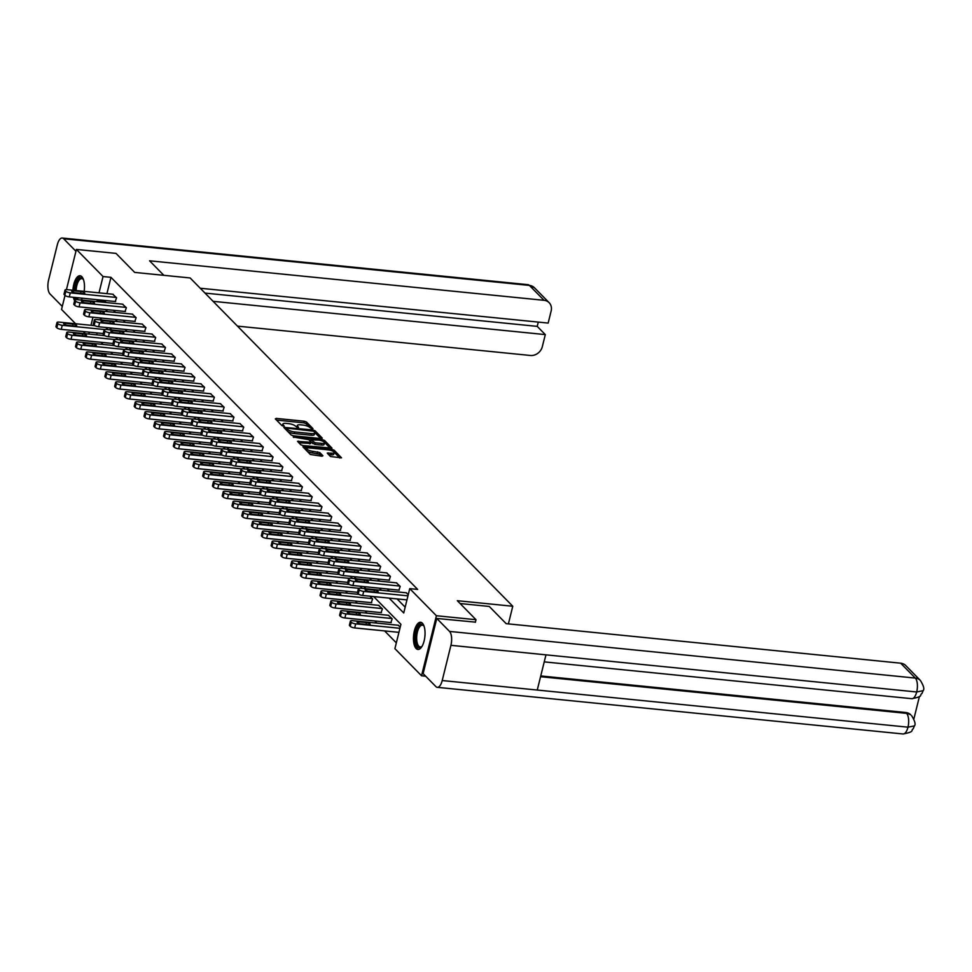 <?xml version="1.0" encoding="UTF-8"?>
<svg xmlns="http://www.w3.org/2000/svg" width="972" height="972" viewBox="0 0 972 972"><rect width="100%" height="100%" fill="white"/><g stroke="black" fill="none" stroke-linecap="round" stroke-linejoin="round"><path stroke-width="1.46" d="M312.316 428.98L312.972 428.652L306.435 421.994L304.26 421.216L276.279 418.41L275.331 418.883L281.868 425.542L284.128 425.93L283.204 424.898A5.504 1.64 13.9 0 1 282.84 424.071A5.504 1.64 13.9 0 1 286.205 423.391L288.538 423.622A5.504 1.64 13.9 0 1 295.488 426.125L297.857 427.534L298.586 427.388L297.663 426.344A5.504 1.64 13.9 0 1 297.298 425.517A5.504 1.64 13.9 0 1 300.676 424.837L303.009 425.068A5.504 1.64 13.9 0 1 309.947 427.571L312.316 428.98M416.125 648.518A13.657 5.674 95.7 0 1 413.914 633.051A13.657 5.674 95.7 0 1 420.609 622.274A13.657 5.674 95.7 0 1 422.383 623.21A13.657 5.674 95.7 0 1 424.594 638.677A13.657 5.674 95.7 0 1 417.887 649.454A13.657 5.674 95.7 0 1 416.125 648.518M74.625 300.713A13.657 5.674 95.7 0 1 73.41 297.31M72.924 290.239A13.657 5.674 95.7 0 1 80.044 275.744A13.657 5.674 95.7 0 1 81.818 276.668A13.657 5.674 95.7 0 1 84.151 291.357M328.548 454.556L330.954 454.799L331.355 453.171L327.236 453.086L330.456 456.5L341.537 457.848L334.161 450.206L331.987 449.428L302.948 446.841L310.323 454.483L321.975 456.22L322.911 455.747L319.812 452.588L312.935 451.324A4.593 1.361 13.9 0 1 306.824 448.554L304.26 448.311M331.355 453.171A4.593 1.361 13.9 0 0 334.174 452.6A4.593 1.361 13.9 0 0 328.062 449.829L309.643 447.983A4.593 1.361 13.9 0 0 306.824 448.554L306.423 450.17A4.593 1.361 13.9 0 0 306.545 450.644M66.448 289.62L76.399 249.427L115.996 253.388L134.683 272.403L190.135 277.956L512.766 606.249L457.326 600.696L476.001 619.711L436.404 615.738L421.544 675.771L394.899 648.652L400.914 624.316L373.637 596.565M76.399 249.427L103.044 276.534L99.01 292.851M389.14 598.108L403.732 612.968L409.747 588.631L417.668 589.421L110.966 277.336L103.044 276.534M409.747 588.631L436.404 615.738M321.343 438.591L322.279 438.117L315.025 430.73L312.85 429.952L283.8 427.364L291.175 435.006L293.35 435.784L321.343 438.591M324.587 440.474L331.962 448.116L302.924 445.528L300.749 444.751L297.529 441.324L309.934 442.248L310.991 442.041L308.817 439.684L293.228 436.987L322.425 439.684L324.587 440.474L324.186 442.09L330.249 448.262M82.268 298.197A13.657 5.674 95.7 0 1 81.308 300.044M508.405 623.89L512.766 606.249M110.966 277.336L106.92 293.641M105.231 300.506L105.754 302.499M113.42 310.299L115.534 312.449M123.201 320.25L125.315 322.4M132.982 330.201L135.096 332.351M142.763 340.151L144.877 342.302M152.543 350.102L154.657 352.253M162.324 360.053L164.438 362.204M172.105 370.004L174.219 372.155M181.886 379.955L184 382.118M191.666 389.918L193.78 392.068M201.447 399.869L203.561 402.019M211.228 409.82L213.342 411.97M221.009 419.77L223.123 421.921M230.789 429.721L232.903 431.872M240.57 439.672L242.684 441.823M250.351 449.623L252.465 451.773M260.132 459.574L262.246 461.724M269.912 469.525L272.026 471.675M279.693 479.475L281.807 481.638M289.474 489.438L291.588 491.589M299.255 499.389L301.369 501.54M309.035 509.34L311.149 511.491M318.816 519.291L320.93 521.442M328.597 529.242L330.711 531.392M338.377 539.193L340.492 541.343M348.158 549.144L350.272 551.294M357.939 559.094L360.053 561.245M367.72 569.045L369.834 571.208M377.5 578.996L379.615 581.159M387.281 588.959L389.395 591.11M397.062 598.91L405.166 607.16M115.255 301.502L116.579 297.772L112.752 294.224M125.036 311.465L126.36 307.723L122.533 304.175M134.816 321.416L136.141 317.674L132.314 314.126M144.597 331.367L145.922 327.625L142.094 324.077M154.378 341.318L155.702 337.576L151.875 334.028M164.159 351.269L165.483 347.526L161.656 343.979M173.939 361.22L175.264 357.477L171.424 353.942M183.72 371.17L185.045 367.44L181.205 363.893M193.501 381.121L194.825 377.391L190.986 373.843M203.282 391.072L204.606 387.342L200.767 383.794M213.062 401.023L214.387 397.293L210.547 393.745M222.843 410.986L224.168 407.244L220.328 403.696M232.624 420.937L233.948 417.195L230.109 413.647M242.405 430.888L243.729 427.145L239.89 423.598M252.185 440.838L253.51 437.096L249.67 433.548M261.966 450.789L263.291 447.047L259.451 443.499M271.747 460.74L273.071 456.998L269.232 453.462M281.528 470.691L282.852 466.961L279.013 463.413M291.308 480.642L292.633 476.912L288.793 473.364M301.089 490.593L302.413 486.863L298.574 483.315M310.87 500.544L312.194 496.814L308.355 493.266M320.651 510.507L321.975 506.764L318.136 503.217M330.431 520.457L331.756 516.715L327.916 513.167M340.212 530.408L341.537 526.666L337.697 523.118M349.993 540.359L351.317 536.617L347.478 533.069M359.774 550.31L361.098 546.568L357.259 543.02M369.554 560.261L370.879 556.531L367.039 552.983M379.335 570.212L380.66 566.482L376.82 562.934M389.116 580.163L390.44 576.432L386.601 572.885M398.897 590.113L400.221 586.383L396.382 582.836M406.162 592.786L408.276 594.585M100.966 342.302L103.081 344.453M110.747 352.253L112.861 354.403M120.528 362.204L122.642 364.354M130.309 372.155L132.423 374.305M140.09 382.105L142.204 384.256M149.87 392.056L151.984 394.207M159.651 402.007L161.765 404.158M169.432 411.958L171.546 414.121M179.213 421.921L181.327 424.071M188.993 431.872L191.107 434.022M198.774 441.823L200.888 443.973M208.555 451.773L210.669 453.924M218.323 461.724L220.45 463.875M228.104 471.675L230.23 473.826M237.885 481.626L240.011 483.777M247.666 491.577L249.792 493.727M257.446 501.528L259.573 503.69M267.227 511.479L269.353 513.641M277.008 521.442L279.134 523.592M286.789 531.392L288.915 533.543M296.569 541.343L298.696 543.494M306.35 551.294L308.476 553.445M316.131 561.245L318.257 563.395M325.912 571.196L328.038 573.346M335.692 581.147L337.819 583.297M345.473 591.098L347.587 593.248M355.254 601.048L357.368 603.211M365.035 611.011L367.149 613.162M374.815 620.962L376.929 623.113M384.596 630.913L396.333 642.844M100.687 318.828L100.42 319.91M97.2 332.946L96.726 334.842M107.977 329.63L105.863 327.479M117.758 339.593L115.644 337.43M127.539 349.543L125.424 347.393M137.319 359.494L135.205 357.344M147.1 369.445L144.986 367.295M156.881 379.396L154.767 377.245M166.662 389.347L164.547 387.196M176.442 399.298L174.328 397.147M186.223 409.248L184.109 407.098M196.004 419.199L193.89 417.049M205.785 429.162L203.67 427M215.565 439.113L213.451 436.95M225.346 449.064L223.232 446.913M235.127 459.015L233.013 456.864M244.908 468.966L242.793 466.815M254.688 478.917L252.574 476.766M264.469 488.867L262.355 486.717M274.25 498.818L272.136 496.668M284.031 508.769L281.916 506.619M293.811 518.72L291.697 516.569M303.592 528.683L301.478 526.52M313.373 538.634L311.259 536.483M323.154 548.585L321.039 546.434M332.934 558.536L330.82 556.385M342.715 568.486L340.601 566.336M352.496 578.437L350.382 576.287M362.277 588.388L360.162 586.238M371.304 602.664L372.628 598.922L369.943 596.188M381.085 612.615L382.409 608.873L378.57 605.325M390.865 622.566L392.19 618.824L388.35 615.276M398.131 625.239L400.245 627.025M75.597 323.749L61.54 309.448L65.002 295.439M425.651 676.184L421.544 675.771M476.001 619.711L475.357 622.311M85.378 333.7L83.264 331.549M92.972 317.224L90.979 325.292M89.278 332.157L88.804 334.052M365.97 588.765L363.856 586.614M356.189 578.814L354.075 576.651M346.409 568.851L344.295 566.7M336.628 558.9L334.514 556.749M326.847 548.949L324.733 546.799M317.066 538.998L314.952 536.848M307.286 529.047L305.172 526.897M297.505 519.097L295.391 516.946M287.724 509.146L285.61 506.995M277.943 499.195L275.829 497.044M268.163 489.244L266.049 487.094M258.382 479.293L256.268 477.131M248.601 469.33L246.487 467.18M238.82 459.379L236.706 457.229M229.04 449.428L226.926 447.278M219.259 439.478L217.145 437.327M209.478 429.527L207.364 427.376M199.697 419.576L197.583 417.425M189.917 409.625L187.803 407.475M180.136 399.674L178.022 397.524M170.367 389.723L168.241 387.561M160.587 379.773L158.46 377.61M150.806 369.81L148.68 367.659M141.025 359.859L138.899 357.708M131.244 349.908L129.118 347.757M121.464 339.957L119.337 337.806M111.683 330.006L109.557 327.856M101.902 320.055L99.776 317.905M97.309 299.704L97.832 301.697M105.498 309.497L107.613 311.66M115.279 319.46L117.393 321.611M125.06 329.411L127.174 331.561M134.841 339.362L136.955 341.512M144.621 349.312L146.736 351.463M154.402 359.263L156.516 361.414M164.183 369.214L166.297 371.365M173.964 379.165L176.078 381.316M183.744 389.116L185.859 391.266M193.525 399.067L195.639 401.217M203.306 409.018L205.42 411.18M213.087 418.981L215.201 421.131M222.867 428.931L224.982 431.082M232.648 438.882L234.762 441.033M242.429 448.833L244.543 450.984M252.21 458.784L254.324 460.935M261.99 468.735L264.105 470.885M271.771 478.686L273.885 480.836M281.552 488.637L283.666 490.787M291.333 498.587L293.447 500.738M301.113 508.538L303.228 510.701M310.894 518.501L313.008 520.652M320.675 528.452L322.789 530.603M330.456 538.403L332.57 540.553M340.236 548.354L342.351 550.504M350.017 558.305L352.131 560.455M359.798 568.255L361.912 570.406M369.579 578.206L371.693 580.357M379.359 588.157L381.474 590.308M104.94 301.672L97.018 300.87M297.298 425.517L296.897 427.145A5.504 1.64 13.9 0 0 296.885 427.303M282.84 424.071L282.439 425.7A5.504 1.64 13.9 0 0 282.427 425.858M309.679 427.328L306.034 423.622L303.859 422.844L276.534 420.098M286.533 428.98L285.112 428.834M320.687 438.53L314.612 432.358L315.025 430.73M313.519 431.204L287.433 428.19L286.691 428.348L287.663 429.43A5.504 1.64 13.9 0 0 294.613 431.933L311.405 433.621A5.504 1.64 13.9 0 0 314.77 432.929A5.504 1.64 13.9 0 0 314.418 432.115L313.519 431.204M287.542 431.301A5.504 1.64 13.9 0 0 294.212 433.561L294.613 431.933M314.77 432.929L314.369 434.557A5.504 1.64 13.9 0 1 311.004 435.237L294.212 433.561M298.841 442.807L310.469 443.402M309.145 440.024L310.748 440.182M321.708 443.426A4.593 1.361 13.9 0 0 324.527 442.855A4.593 1.361 13.9 0 0 318.415 440.073L310.991 439.903L315.22 442.782L321.708 443.426L321.307 445.055A4.593 1.361 13.9 0 0 324.126 444.483L324.527 442.855M321.307 445.055L314.819 444.398L310.967 441.908M330.954 454.799A4.593 1.361 13.9 0 0 333.773 454.228L334.174 452.6M306.982 451.081A4.593 1.361 13.9 0 0 312.534 452.952L312.935 451.324M321.319 456.147L319.411 454.203L312.534 452.952M339.823 458.006L334.052 452.138M104.612 329.532L62.257 325.292A3.499 1.045 13.9 0 1 57.834 323.7L57.214 323.056A3.499 1.045 13.9 0 1 56.983 322.534A3.499 1.045 13.9 0 1 59.122 322.109L94.952 325.693M103.226 333.554L61.26 329.35A3.499 1.045 -166.1 0 1 56.838 327.758L56.206 327.114A3.499 1.045 -166.1 0 1 55.975 326.592L56.983 322.534M67.396 325.292L75.002 326.057A2.807 0.838 13.9 0 0 76.715 325.705A2.807 0.838 13.9 0 0 72.997 324.016L65.391 323.251A2.807 0.838 13.9 0 0 63.678 323.591A2.807 0.838 13.9 0 0 67.396 325.292M116.263 297.456L70.288 292.851A3.499 1.045 13.9 0 1 65.865 291.248L65.246 290.616A3.499 1.045 13.9 0 1 65.015 290.093A3.499 1.045 13.9 0 1 67.153 289.656L113.129 294.261M65.015 290.093L64.006 294.151A3.499 1.045 -166.1 0 0 64.237 294.674L64.857 295.306A3.499 1.045 -166.1 0 0 69.279 296.897L115.644 301.551M75.427 292.839A2.807 0.838 -166.1 0 1 71.709 291.15A2.807 0.838 -166.1 0 1 73.422 290.798L81.028 291.564A2.807 0.838 -166.1 0 1 84.746 293.252A2.807 0.838 -166.1 0 1 83.033 293.605L75.427 292.839M76.606 299.583A11.81 4.909 95.7 0 1 75.707 297.541M74.953 290.434A11.81 4.909 95.7 0 1 80.178 277.822A11.81 4.909 95.7 0 1 83.228 279.219A11.81 4.909 95.7 0 1 83.483 279.644A10.935 4.544 -84.3 0 0 81.83 278.648A10.935 4.544 -84.3 0 0 80.955 278.757A10.935 4.544 -84.3 0 0 76.12 290.555M77.043 297.675A10.935 4.544 -84.3 0 0 78.307 299.753M80.822 275.951A13.572 5.638 -84.3 0 0 80.214 276.097A13.572 5.638 -84.3 0 0 74.224 290.361M74.723 297.444A13.572 5.638 -84.3 0 0 75.391 299.643M424.059 626.199A10.935 4.544 -84.3 0 0 422.407 625.19A10.935 4.544 -84.3 0 0 421.532 625.3A10.935 4.544 -84.3 0 0 416.709 636.66A10.935 4.544 -84.3 0 0 420.22 646.951A10.935 4.544 -84.3 0 0 421.095 646.842A10.935 4.544 -84.3 0 0 422.042 646.295A11.81 4.909 95.7 0 1 421.702 646.672A11.81 4.909 95.7 0 1 420.293 647.631A11.81 4.909 95.7 0 1 415.506 637.741A11.81 4.909 95.7 0 1 420.755 624.352A11.81 4.909 95.7 0 1 423.804 625.761A11.81 4.909 95.7 0 1 424.047 626.175M421.398 622.493A13.572 5.638 -84.3 0 0 420.791 622.627A13.572 5.638 -84.3 0 0 414.85 636.15A13.572 5.638 -84.3 0 0 418.701 649.393M163.843 275.319L149.566 260.8L544.053 300.312L529.412 285.416L63.642 238.76L75.938 251.274M237.484 326.13L530.396 355.473A10.498 9.027 135.5 0 0 542.315 346.688L545.304 334.599L213.099 301.332M63.642 238.76A10.765 4.471 -84.3 0 0 62.244 238.031A10.765 4.471 -84.3 0 0 57.312 244.823L48.6 280.021A10.765 4.471 -84.3 0 0 49.985 293.921L62.281 306.435M200.232 288.234L548.159 323.081L551.148 310.991A10.498 9.027 135.5 0 0 549.131 302.681A10.498 9.027 135.5 0 0 544.053 300.312M205.019 293.094L537.212 326.373L538.281 322.097M537.212 326.373L545.304 334.599M460.108 603.527L489.256 606.443L506.181 623.672L900.667 663.183A10.498 9.027 -44.5 0 1 905.746 665.553L920.387 680.449A10.498 9.027 -44.5 0 0 915.308 678.079L900.667 663.183M442.211 680.534L537.261 690.047L545.972 654.849L450.923 645.323L442.211 680.534A10.765 4.471 -84.3 0 1 437.279 687.326A10.765 4.471 -84.3 0 1 435.881 686.584L423.124 673.608L436.78 618.447L475.405 622.141M450.923 645.323A10.765 4.471 -84.3 0 0 449.538 631.423L436.78 618.447M913.85 719.025L919.451 696.402M540.76 675.941L905.734 712.5A10.498 9.027 -44.5 0 1 910.813 714.87L905.734 712.5M544.235 661.871L911.785 698.686A10.765 4.471 -84.3 0 0 916.693 691.979L923.133 690.667C924.579 689.172 923.667 685.77 920.387 680.449M540.566 676.706L906.572 713.363A10.765 4.471 -84.3 0 1 907.982 727.178L914.409 725.914L913.194 728.842C910.314 730.373 915.794 731.564 903.049 733.969A10.765 4.471 -84.3 0 0 907.982 727.178L537.261 690.047M114.392 339.483L72.037 335.243A3.499 1.045 13.9 0 1 67.615 333.651L66.995 333.019A3.499 1.045 13.9 0 1 66.764 332.485A3.499 1.045 13.9 0 1 68.903 332.06L104.733 335.644M113.007 343.505L71.041 339.301A3.499 1.045 -166.1 0 1 66.618 337.709L65.987 337.065A3.499 1.045 -166.1 0 1 65.756 336.543L66.764 332.485M77.177 335.243L84.783 336.008A2.807 0.838 13.9 0 0 86.496 335.656A2.807 0.838 13.9 0 0 82.778 333.967L75.172 333.202A2.807 0.838 13.9 0 0 73.459 333.554A2.807 0.838 13.9 0 0 77.177 335.243M124.173 349.434L81.818 345.194A3.499 1.045 13.9 0 1 77.396 343.602L76.776 342.97A3.499 1.045 13.9 0 1 76.545 342.448A3.499 1.045 13.9 0 1 78.683 342.01L114.514 345.595M122.788 353.456L80.822 349.252A3.499 1.045 -166.1 0 1 76.399 347.66L75.767 347.028A3.499 1.045 -166.1 0 1 75.537 346.494L76.545 342.448M86.958 345.194L94.563 345.959A2.807 0.838 13.9 0 0 96.277 345.607A2.807 0.838 13.9 0 0 92.559 343.918L84.953 343.152A2.807 0.838 13.9 0 0 83.24 343.505A2.807 0.838 13.9 0 0 86.958 345.194M126.044 307.407L80.069 302.802A3.499 1.045 13.9 0 1 75.646 301.211L75.014 300.567A3.499 1.045 13.9 0 1 74.795 300.044A3.499 1.045 13.9 0 1 76.934 299.607L122.909 304.212M74.795 300.044L73.787 304.102A3.499 1.045 -166.1 0 0 74.018 304.625L74.637 305.257A3.499 1.045 -166.1 0 0 79.06 306.86L125.424 311.502M85.208 302.79A2.807 0.838 -166.1 0 1 81.49 301.101A2.807 0.838 -166.1 0 1 83.203 300.749L90.809 301.514A2.807 0.838 -166.1 0 1 94.527 303.215A2.807 0.838 -166.1 0 1 92.814 303.556L85.208 302.79M135.825 317.358L89.849 312.753A3.499 1.045 13.9 0 1 85.427 311.162L84.795 310.518A3.499 1.045 13.9 0 1 84.576 309.995A3.499 1.045 13.9 0 1 86.715 309.558L132.69 314.163M84.576 309.995L83.568 314.053A3.499 1.045 -166.1 0 0 83.799 314.576L84.418 315.207A3.499 1.045 -166.1 0 0 88.841 316.811L135.205 321.453M94.989 312.753A2.807 0.838 -166.1 0 1 91.271 311.052A2.807 0.838 -166.1 0 1 92.984 310.712L100.59 311.465A2.807 0.838 -166.1 0 1 104.308 313.166A2.807 0.838 -166.1 0 1 102.595 313.506L94.989 312.753M133.954 359.397L91.599 355.145A3.499 1.045 13.9 0 1 87.176 353.553L86.557 352.921A3.499 1.045 13.9 0 1 86.326 352.399A3.499 1.045 13.9 0 1 88.464 351.961L124.294 355.545M132.569 363.407L90.603 359.203A3.499 1.045 -166.1 0 1 86.18 357.611L85.548 356.979A3.499 1.045 -166.1 0 1 85.317 356.457L86.326 352.399M96.738 355.145L104.344 355.91A2.807 0.838 13.9 0 0 106.057 355.558A2.807 0.838 13.9 0 0 102.339 353.869L94.734 353.103A2.807 0.838 13.9 0 0 93.02 353.456A2.807 0.838 13.9 0 0 96.738 355.145M143.734 369.348L101.38 365.108A3.499 1.045 13.9 0 1 96.957 363.504L96.337 362.872A3.499 1.045 13.9 0 1 96.106 362.349A3.499 1.045 13.9 0 1 98.245 361.912L134.075 365.496M142.349 373.357L100.383 369.153A3.499 1.045 -166.1 0 1 95.961 367.562L95.329 366.93A3.499 1.045 -166.1 0 1 95.098 366.408L96.106 362.349M106.519 365.095L114.125 365.861A2.807 0.838 13.9 0 0 115.838 365.508A2.807 0.838 13.9 0 0 112.12 363.82L104.514 363.054A2.807 0.838 13.9 0 0 102.801 363.407A2.807 0.838 13.9 0 0 106.519 365.095M153.515 379.299L111.16 375.058A3.499 1.045 13.9 0 1 106.738 373.467L106.118 372.823A3.499 1.045 13.9 0 1 105.887 372.3A3.499 1.045 13.9 0 1 108.026 371.863L143.856 375.447M152.13 383.308L110.164 379.104A3.499 1.045 -166.1 0 1 105.741 377.513L105.11 376.881A3.499 1.045 -166.1 0 1 104.879 376.358L105.887 372.3M116.3 375.046L123.906 375.812A2.807 0.838 13.9 0 0 125.619 375.459A2.807 0.838 13.9 0 0 121.901 373.77L114.295 373.005A2.807 0.838 13.9 0 0 112.582 373.357A2.807 0.838 13.9 0 0 116.3 375.046M145.606 327.309L99.63 322.704A3.499 1.045 13.9 0 1 95.207 321.112L94.576 320.468A3.499 1.045 13.9 0 1 94.357 319.946A3.499 1.045 13.9 0 1 96.495 319.509L142.471 324.113M94.357 319.946L93.348 324.004A3.499 1.045 -166.1 0 0 93.579 324.527L94.199 325.17A3.499 1.045 -166.1 0 0 98.622 326.762L144.986 331.403M104.769 322.704A2.807 0.838 -166.1 0 1 101.052 321.003A2.807 0.838 -166.1 0 1 102.765 320.663L110.371 321.416A2.807 0.838 -166.1 0 1 114.089 323.117A2.807 0.838 -166.1 0 1 112.375 323.457L104.769 322.704M155.386 337.26L109.411 332.655A3.499 1.045 13.9 0 1 104.988 331.063L104.356 330.419A3.499 1.045 13.9 0 1 104.138 329.897A3.499 1.045 13.9 0 1 106.276 329.459L152.252 334.064M104.138 329.897L103.129 333.955A3.499 1.045 -166.1 0 0 103.36 334.477L103.98 335.121A3.499 1.045 -166.1 0 0 108.402 336.713L154.767 341.354M114.55 332.655A2.807 0.838 -166.1 0 1 110.832 330.954A2.807 0.838 -166.1 0 1 112.545 330.614L120.151 331.367A2.807 0.838 -166.1 0 1 123.869 333.068A2.807 0.838 -166.1 0 1 122.156 333.408L114.55 332.655M165.167 347.211L119.192 342.606A3.499 1.045 13.9 0 1 114.769 341.014L114.137 340.37A3.499 1.045 13.9 0 1 113.918 339.848A3.499 1.045 13.9 0 1 116.057 339.422L162.032 344.027M113.918 339.848L112.91 343.906A3.499 1.045 -166.1 0 0 113.141 344.428L113.76 345.072A3.499 1.045 -166.1 0 0 118.183 346.664L164.547 351.305M124.331 342.606A2.807 0.838 -166.1 0 1 120.613 340.905A2.807 0.838 -166.1 0 1 122.326 340.565L129.932 341.33A2.807 0.838 -166.1 0 1 133.65 343.019A2.807 0.838 -166.1 0 1 131.937 343.371L124.331 342.606M163.296 389.25L120.941 385.009A3.499 1.045 13.9 0 1 116.519 383.418L115.899 382.774A3.499 1.045 13.9 0 1 115.668 382.251A3.499 1.045 13.9 0 1 117.806 381.814L153.637 385.41M161.911 393.271L119.945 389.067A3.499 1.045 -166.1 0 1 115.522 387.464L114.89 386.832A3.499 1.045 -166.1 0 1 114.66 386.309L115.668 382.251M126.081 385.009L133.686 385.763A2.807 0.838 13.9 0 0 135.4 385.422A2.807 0.838 13.9 0 0 131.682 383.721L124.076 382.956A2.807 0.838 13.9 0 0 122.363 383.308A2.807 0.838 13.9 0 0 126.081 385.009M174.948 357.161L128.972 352.557A3.499 1.045 13.9 0 1 124.55 350.965L123.918 350.333A3.499 1.045 13.9 0 1 123.699 349.798A3.499 1.045 13.9 0 1 125.838 349.373L171.813 353.978M123.699 349.798L122.691 353.857A3.499 1.045 -166.1 0 0 122.922 354.379L123.541 355.023A3.499 1.045 -166.1 0 0 127.964 356.615L174.328 361.256M134.112 352.557A2.807 0.838 -166.1 0 1 130.394 350.868A2.807 0.838 -166.1 0 1 132.107 350.515L139.713 351.281A2.807 0.838 -166.1 0 1 143.431 352.97A2.807 0.838 -166.1 0 1 141.718 353.322L134.112 352.557M173.077 399.2L130.722 394.96A3.499 1.045 13.9 0 1 126.299 393.368L125.68 392.724A3.499 1.045 13.9 0 1 125.449 392.202A3.499 1.045 13.9 0 1 127.587 391.765L163.418 395.361M171.692 403.222L129.726 399.018A3.499 1.045 -166.1 0 1 125.303 397.427L124.671 396.783A3.499 1.045 -166.1 0 1 124.44 396.26L125.449 392.202M135.861 394.96L143.467 395.713A2.807 0.838 13.9 0 0 145.18 395.373A2.807 0.838 13.9 0 0 141.462 393.672L133.857 392.919A2.807 0.838 13.9 0 0 132.143 393.259A2.807 0.838 13.9 0 0 135.861 394.96M184.729 367.112L138.753 362.507A3.499 1.045 13.9 0 1 134.33 360.916L133.699 360.284A3.499 1.045 13.9 0 1 133.48 359.762A3.499 1.045 13.9 0 1 135.618 359.324L181.594 363.929M133.48 359.762L132.471 363.807A3.499 1.045 -166.1 0 0 132.702 364.33L133.322 364.974A3.499 1.045 -166.1 0 0 137.745 366.565L184.109 371.207M143.892 362.507A2.807 0.838 -166.1 0 1 140.175 360.819A2.807 0.838 -166.1 0 1 141.888 360.466L149.494 361.232A2.807 0.838 -166.1 0 1 153.212 362.921A2.807 0.838 -166.1 0 1 151.498 363.273L143.892 362.507M182.858 409.151L140.503 404.911A3.499 1.045 13.9 0 1 136.08 403.319L135.46 402.675A3.499 1.045 13.9 0 1 135.23 402.153A3.499 1.045 13.9 0 1 137.368 401.715L173.198 405.312M181.472 413.173L139.506 408.969A3.499 1.045 -166.1 0 1 135.084 407.377L134.452 406.733A3.499 1.045 -166.1 0 1 134.221 406.211L135.23 402.153M145.642 404.911L153.248 405.664A2.807 0.838 13.9 0 0 154.961 405.324A2.807 0.838 13.9 0 0 151.243 403.623L143.637 402.87A2.807 0.838 13.9 0 0 141.924 403.21A2.807 0.838 13.9 0 0 145.642 404.911M194.509 377.063L148.534 372.458A3.499 1.045 13.9 0 1 144.111 370.867L143.479 370.235A3.499 1.045 13.9 0 1 143.261 369.712A3.499 1.045 13.9 0 1 145.399 369.275L191.375 373.88M143.261 369.712L142.252 373.758A3.499 1.045 -166.1 0 0 142.483 374.293L143.103 374.925A3.499 1.045 -166.1 0 0 147.525 376.516L193.89 381.158M153.673 372.458A2.807 0.838 -166.1 0 1 149.955 370.769A2.807 0.838 -166.1 0 1 151.668 370.417L159.274 371.183A2.807 0.838 -166.1 0 1 162.992 372.871A2.807 0.838 -166.1 0 1 161.279 373.224L153.673 372.458M192.638 419.102L150.283 414.862A3.499 1.045 13.9 0 1 145.861 413.27L145.241 412.626A3.499 1.045 13.9 0 1 145.01 412.104A3.499 1.045 13.9 0 1 147.149 411.678L182.979 415.263M191.253 423.124L149.287 418.92A3.499 1.045 -166.1 0 1 144.864 417.328L144.233 416.684A3.499 1.045 -166.1 0 1 144.002 416.162L145.01 412.104M155.423 414.862L163.029 415.615A2.807 0.838 13.9 0 0 164.742 415.275A2.807 0.838 13.9 0 0 161.024 413.574L153.418 412.821A2.807 0.838 13.9 0 0 151.705 413.161A2.807 0.838 13.9 0 0 155.423 414.862M204.29 387.026L158.315 382.421A3.499 1.045 13.9 0 1 153.892 380.817L153.26 380.186A3.499 1.045 13.9 0 1 153.041 379.663A3.499 1.045 13.9 0 1 155.18 379.226L201.155 383.831M153.041 379.663L152.033 383.721A3.499 1.045 -166.1 0 0 152.264 384.244L152.883 384.876A3.499 1.045 -166.1 0 0 157.306 386.467L203.67 391.108M163.454 382.409A2.807 0.838 -166.1 0 1 159.736 380.72A2.807 0.838 -166.1 0 1 161.449 380.368L169.055 381.133A2.807 0.838 -166.1 0 1 172.773 382.822A2.807 0.838 -166.1 0 1 171.06 383.175L163.454 382.409M202.419 429.053L160.064 424.813A3.499 1.045 13.9 0 1 155.642 423.221L155.022 422.589A3.499 1.045 13.9 0 1 154.791 422.055A3.499 1.045 13.9 0 1 156.929 421.629L192.76 425.214M201.034 433.075L159.068 428.871A3.499 1.045 -166.1 0 1 154.645 427.279L154.013 426.635A3.499 1.045 -166.1 0 1 153.783 426.113L154.791 422.055M165.204 424.813L172.809 425.578A2.807 0.838 13.9 0 0 174.523 425.226A2.807 0.838 13.9 0 0 170.805 423.537L163.199 422.771A2.807 0.838 13.9 0 0 161.486 423.124A2.807 0.838 13.9 0 0 165.204 424.813M214.071 396.977L168.095 392.372A3.499 1.045 13.9 0 1 163.673 390.768L163.041 390.137A3.499 1.045 13.9 0 1 162.822 389.614A3.499 1.045 13.9 0 1 164.961 389.177L210.936 393.782M162.822 389.614L161.814 393.672A3.499 1.045 -166.1 0 0 162.045 394.195L162.664 394.826A3.499 1.045 -166.1 0 0 167.087 396.418L213.451 401.072M173.235 392.36A2.807 0.838 -166.1 0 1 169.517 390.671A2.807 0.838 -166.1 0 1 171.23 390.319L178.836 391.084A2.807 0.838 -166.1 0 1 182.554 392.773A2.807 0.838 -166.1 0 1 180.841 393.125L173.235 392.36M212.2 439.004L169.845 434.763A3.499 1.045 13.9 0 1 165.422 433.172L164.803 432.54A3.499 1.045 13.9 0 1 164.572 432.018A3.499 1.045 13.9 0 1 166.71 431.58L202.541 435.164M210.815 443.025L168.849 438.822A3.499 1.045 -166.1 0 1 164.426 437.23L163.794 436.586A3.499 1.045 -166.1 0 1 163.563 436.063L164.572 432.018M174.984 434.763L182.59 435.529A2.807 0.838 13.9 0 0 184.303 435.177A2.807 0.838 13.9 0 0 180.585 433.488L172.98 432.722A2.807 0.838 13.9 0 0 171.266 433.075A2.807 0.838 13.9 0 0 174.984 434.763M223.852 406.928L177.876 402.323A3.499 1.045 13.9 0 1 173.453 400.731L172.822 400.087A3.499 1.045 13.9 0 1 172.603 399.565A3.499 1.045 13.9 0 1 174.741 399.128L220.717 403.732M172.603 399.565L171.594 403.623A3.499 1.045 -166.1 0 0 171.825 404.145L172.445 404.777A3.499 1.045 -166.1 0 0 176.868 406.381L223.232 411.022M183.015 402.311A2.807 0.838 -166.1 0 1 179.298 400.622A2.807 0.838 -166.1 0 1 181.011 400.27L188.617 401.035A2.807 0.838 -166.1 0 1 192.335 402.736A2.807 0.838 -166.1 0 1 190.621 403.076L183.015 402.311M221.981 448.955L179.626 444.714A3.499 1.045 13.9 0 1 175.203 443.123L174.583 442.491A3.499 1.045 13.9 0 1 174.353 441.968A3.499 1.045 13.9 0 1 176.491 441.531L212.321 445.115M220.595 452.976L178.629 448.772A3.499 1.045 -166.1 0 1 174.207 447.181L173.575 446.549A3.499 1.045 -166.1 0 1 173.344 446.014L174.353 441.968M184.765 444.714L192.371 445.48A2.807 0.838 13.9 0 0 194.084 445.127A2.807 0.838 13.9 0 0 190.366 443.439L182.76 442.673A2.807 0.838 13.9 0 0 181.047 443.025A2.807 0.838 13.9 0 0 184.765 444.714M233.632 416.879L187.657 412.274A3.499 1.045 13.9 0 1 183.234 410.682L182.602 410.038A3.499 1.045 13.9 0 1 182.384 409.516A3.499 1.045 13.9 0 1 184.522 409.078L230.498 413.683M182.384 409.516L181.375 413.574A3.499 1.045 -166.1 0 0 181.606 414.096L182.226 414.74A3.499 1.045 -166.1 0 0 186.648 416.332L233.013 420.973M192.796 412.274A2.807 0.838 -166.1 0 1 189.078 410.573A2.807 0.838 -166.1 0 1 190.791 410.233L198.397 410.986A2.807 0.838 -166.1 0 1 202.115 412.687A2.807 0.838 -166.1 0 1 200.402 413.027L192.796 412.274M231.761 458.918L189.406 454.665A3.499 1.045 13.9 0 1 184.984 453.074L184.364 452.442A3.499 1.045 13.9 0 1 184.133 451.919A3.499 1.045 13.9 0 1 186.272 451.482L222.102 455.066M230.376 462.927L188.41 458.723A3.499 1.045 -166.1 0 1 183.987 457.132L183.356 456.5A3.499 1.045 -166.1 0 1 183.125 455.977L184.133 451.919M194.546 454.665L202.152 455.431A2.807 0.838 13.9 0 0 203.865 455.078A2.807 0.838 13.9 0 0 200.147 453.389L192.541 452.624A2.807 0.838 13.9 0 0 190.828 452.976A2.807 0.838 13.9 0 0 194.546 454.665M243.413 426.83L197.438 422.225A3.499 1.045 13.9 0 1 193.015 420.633L192.383 419.989A3.499 1.045 13.9 0 1 192.152 419.467A3.499 1.045 13.9 0 1 194.303 419.029L240.278 423.634M192.152 419.467L191.156 423.525A3.499 1.045 -166.1 0 0 191.387 424.047L192.006 424.691A3.499 1.045 -166.1 0 0 196.429 426.283L242.793 430.924M202.577 422.225A2.807 0.838 -166.1 0 1 198.859 420.524A2.807 0.838 -166.1 0 1 200.572 420.183L208.178 420.937A2.807 0.838 -166.1 0 1 211.896 422.638A2.807 0.838 -166.1 0 1 210.183 422.978L202.577 422.225M241.542 468.868L199.187 464.628A3.499 1.045 13.9 0 1 194.765 463.024L194.145 462.393A3.499 1.045 13.9 0 1 193.914 461.87A3.499 1.045 13.9 0 1 196.052 461.433L231.883 465.017M240.157 472.878L198.191 468.674A3.499 1.045 -166.1 0 1 193.768 467.082L193.136 466.451A3.499 1.045 -166.1 0 1 192.906 465.928L193.914 461.87M204.327 464.616L211.932 465.381A2.807 0.838 13.9 0 0 213.646 465.029A2.807 0.838 13.9 0 0 209.928 463.34L202.322 462.575A2.807 0.838 13.9 0 0 200.609 462.927A2.807 0.838 13.9 0 0 204.327 464.616M253.194 436.78L207.218 432.175A3.499 1.045 13.9 0 1 202.796 430.584L202.164 429.94A3.499 1.045 13.9 0 1 201.933 429.417A3.499 1.045 13.9 0 1 204.084 428.992L250.059 433.585M201.933 429.417L200.937 433.476A3.499 1.045 -166.1 0 0 201.168 433.998L201.787 434.642A3.499 1.045 -166.1 0 0 206.21 436.234L252.574 440.875M212.358 432.175A2.807 0.838 -166.1 0 1 208.64 430.475A2.807 0.838 -166.1 0 1 210.353 430.134L217.959 430.888A2.807 0.838 -166.1 0 1 221.677 432.589A2.807 0.838 -166.1 0 1 219.964 432.929L212.358 432.175M251.323 478.819L208.968 474.579A3.499 1.045 13.9 0 1 204.545 472.987L203.926 472.343A3.499 1.045 13.9 0 1 203.695 471.821A3.499 1.045 13.9 0 1 205.833 471.384L241.664 474.968M249.938 482.829L207.972 478.625A3.499 1.045 -166.1 0 1 203.549 477.033L202.917 476.402A3.499 1.045 -166.1 0 1 202.686 475.879L203.695 471.821M214.107 474.567L221.713 475.332A2.807 0.838 13.9 0 0 223.426 474.98A2.807 0.838 13.9 0 0 219.708 473.291L212.103 472.526A2.807 0.838 13.9 0 0 210.389 472.878A2.807 0.838 13.9 0 0 214.107 474.567M262.975 446.731L216.999 442.126A3.499 1.045 13.9 0 1 212.576 440.535L211.945 439.903A3.499 1.045 13.9 0 1 211.714 439.368A3.499 1.045 13.9 0 1 213.864 438.943L259.84 443.548M211.714 439.368L210.717 443.426A3.499 1.045 -166.1 0 0 210.948 443.949L211.568 444.593A3.499 1.045 -166.1 0 0 215.991 446.184L262.355 450.826M222.138 442.126A2.807 0.838 -166.1 0 1 218.421 440.438A2.807 0.838 -166.1 0 1 220.134 440.085L227.74 440.851A2.807 0.838 -166.1 0 1 231.458 442.539A2.807 0.838 -166.1 0 1 229.744 442.892L222.138 442.126M261.103 488.77L218.749 484.53A3.499 1.045 13.9 0 1 214.326 482.938L213.706 482.294A3.499 1.045 13.9 0 1 213.476 481.772A3.499 1.045 13.9 0 1 215.614 481.334L251.444 484.931M259.718 492.792L217.74 488.588A3.499 1.045 -166.1 0 1 213.33 486.984L212.698 486.352A3.499 1.045 -166.1 0 1 212.467 485.83L213.476 481.772M223.888 484.53L231.494 485.283A2.807 0.838 13.9 0 0 233.207 484.943A2.807 0.838 13.9 0 0 229.489 483.242L221.883 482.489A2.807 0.838 13.9 0 0 220.17 482.829A2.807 0.838 13.9 0 0 223.888 484.53M272.755 456.682L226.78 452.077A3.499 1.045 13.9 0 1 222.357 450.486L221.725 449.854A3.499 1.045 13.9 0 1 221.495 449.331A3.499 1.045 13.9 0 1 223.645 448.894L269.621 453.499M221.495 449.331L220.498 453.377A3.499 1.045 -166.1 0 0 220.729 453.9L221.349 454.544A3.499 1.045 -166.1 0 0 225.771 456.135L272.136 460.777M231.919 452.077A2.807 0.838 -166.1 0 1 228.201 450.388A2.807 0.838 -166.1 0 1 229.914 450.036L237.52 450.801A2.807 0.838 -166.1 0 1 241.238 452.49A2.807 0.838 -166.1 0 1 239.525 452.843L231.919 452.077M270.884 498.721L228.529 494.481A3.499 1.045 13.9 0 1 224.107 492.889L223.487 492.245A3.499 1.045 13.9 0 1 223.256 491.723A3.499 1.045 13.9 0 1 225.395 491.285L261.225 494.882M269.499 502.743L227.521 498.539A3.499 1.045 -166.1 0 1 223.11 496.947L222.479 496.303A3.499 1.045 -166.1 0 1 222.248 495.781L223.256 491.723M233.669 494.481L241.275 495.234A2.807 0.838 13.9 0 0 242.988 494.894A2.807 0.838 13.9 0 0 239.27 493.193L231.664 492.44A2.807 0.838 13.9 0 0 229.951 492.78A2.807 0.838 13.9 0 0 233.669 494.481M282.536 466.633L236.56 462.028A3.499 1.045 13.9 0 1 232.138 460.436L231.506 459.805A3.499 1.045 13.9 0 1 231.275 459.282A3.499 1.045 13.9 0 1 233.426 458.845L279.401 463.45M231.275 459.282L230.279 463.328A3.499 1.045 -166.1 0 0 230.51 463.863L231.129 464.495A3.499 1.045 -166.1 0 0 235.552 466.086L281.916 470.727M241.7 462.028A2.807 0.838 -166.1 0 1 237.982 460.339A2.807 0.838 -166.1 0 1 239.695 459.987L247.301 460.752A2.807 0.838 -166.1 0 1 251.019 462.441A2.807 0.838 -166.1 0 1 249.306 462.793L241.7 462.028M280.665 508.672L238.31 504.432A3.499 1.045 13.9 0 1 233.888 502.84L233.268 502.196A3.499 1.045 13.9 0 1 233.037 501.673A3.499 1.045 13.9 0 1 235.175 501.236L271.006 504.833M279.28 512.694L237.302 508.49A3.499 1.045 -166.1 0 1 232.879 506.898L232.259 506.254A3.499 1.045 -166.1 0 1 232.029 505.732L233.037 501.673M243.45 504.432L251.055 505.185A2.807 0.838 13.9 0 0 252.769 504.845A2.807 0.838 13.9 0 0 249.051 503.144L241.445 502.39A2.807 0.838 13.9 0 0 239.732 502.731A2.807 0.838 13.9 0 0 243.45 504.432M292.317 476.584L246.341 471.979A3.499 1.045 13.9 0 1 241.919 470.387L241.287 469.755A3.499 1.045 13.9 0 1 241.056 469.233A3.499 1.045 13.9 0 1 243.207 468.796L289.182 473.4M241.056 469.233L240.06 473.291A3.499 1.045 -166.1 0 0 240.291 473.814L240.91 474.445A3.499 1.045 -166.1 0 0 245.333 476.037L291.697 480.678M251.481 471.979A2.807 0.838 -166.1 0 1 247.763 470.29A2.807 0.838 -166.1 0 1 249.476 469.938L257.082 470.703A2.807 0.838 -166.1 0 1 260.8 472.392A2.807 0.838 -166.1 0 1 259.087 472.744L251.481 471.979M290.446 518.623L248.091 514.382A3.499 1.045 13.9 0 1 243.668 512.791L243.036 512.147A3.499 1.045 13.9 0 1 242.818 511.624A3.499 1.045 13.9 0 1 244.956 511.199L280.786 514.783M289.061 522.644L247.082 518.441A3.499 1.045 -166.1 0 1 242.66 516.849L242.04 516.205A3.499 1.045 -166.1 0 1 241.809 515.682L242.818 511.624M253.23 514.382L260.836 515.148A2.807 0.838 13.9 0 0 262.549 514.796A2.807 0.838 13.9 0 0 258.831 513.107L251.226 512.341A2.807 0.838 13.9 0 0 249.512 512.681A2.807 0.838 13.9 0 0 253.23 514.382M302.098 486.547L256.122 481.942A3.499 1.045 13.9 0 1 251.699 480.338L251.068 479.706A3.499 1.045 13.9 0 1 250.837 479.184A3.499 1.045 13.9 0 1 252.987 478.746L298.963 483.351M250.837 479.184L249.84 483.242A3.499 1.045 -166.1 0 0 250.071 483.764L250.691 484.396A3.499 1.045 -166.1 0 0 255.114 485.988L301.478 490.641M261.261 481.93A2.807 0.838 -166.1 0 1 257.544 480.241A2.807 0.838 -166.1 0 1 259.257 479.889L266.863 480.654A2.807 0.838 -166.1 0 1 270.581 482.343A2.807 0.838 -166.1 0 1 268.867 482.695L261.261 481.93M300.226 528.574L257.872 524.333A3.499 1.045 13.9 0 1 253.449 522.742L252.817 522.11A3.499 1.045 13.9 0 1 252.599 521.575A3.499 1.045 13.9 0 1 254.737 521.15L290.567 524.734M298.841 532.595L256.863 528.391A3.499 1.045 -166.1 0 1 252.441 526.8L251.821 526.156A3.499 1.045 -166.1 0 1 251.59 525.633L252.599 521.575M263.011 524.333L270.617 525.099A2.807 0.838 13.9 0 0 272.33 524.746A2.807 0.838 13.9 0 0 268.612 523.058L261.006 522.292A2.807 0.838 13.9 0 0 259.293 522.644A2.807 0.838 13.9 0 0 263.011 524.333M311.878 496.498L265.903 491.893A3.499 1.045 13.9 0 1 261.48 490.301L260.848 489.657A3.499 1.045 13.9 0 1 260.618 489.135A3.499 1.045 13.9 0 1 262.768 488.697L308.744 493.302M260.618 489.135L259.621 493.193A3.499 1.045 -166.1 0 0 259.852 493.715L260.472 494.347A3.499 1.045 -166.1 0 0 264.894 495.939L311.259 500.592M271.042 491.881A2.807 0.838 -166.1 0 1 267.324 490.192A2.807 0.838 -166.1 0 1 269.037 489.839L276.643 490.605A2.807 0.838 -166.1 0 1 280.361 492.294A2.807 0.838 -166.1 0 1 278.648 492.646L271.042 491.881M310.007 538.524L267.652 534.284A3.499 1.045 13.9 0 1 263.23 532.692L262.598 532.061A3.499 1.045 13.9 0 1 262.379 531.538A3.499 1.045 13.9 0 1 264.518 531.101L300.348 534.685M308.622 542.546L266.644 538.342A3.499 1.045 -166.1 0 1 262.221 536.751L261.602 536.107A3.499 1.045 -166.1 0 1 261.371 535.584L262.379 531.538M272.792 534.284L280.398 535.05A2.807 0.838 13.9 0 0 282.111 534.697A2.807 0.838 13.9 0 0 278.393 533.008L270.787 532.243A2.807 0.838 13.9 0 0 269.074 532.595A2.807 0.838 13.9 0 0 272.792 534.284M321.659 506.448L275.684 501.844A3.499 1.045 13.9 0 1 271.261 500.252L270.629 499.608A3.499 1.045 13.9 0 1 270.398 499.086A3.499 1.045 13.9 0 1 272.549 498.648L318.524 503.253M270.398 499.086L269.402 503.144A3.499 1.045 -166.1 0 0 269.633 503.666L270.252 504.298A3.499 1.045 -166.1 0 0 274.675 505.902L321.039 510.543M280.823 501.844A2.807 0.838 -166.1 0 1 277.105 500.143A2.807 0.838 -166.1 0 1 278.818 499.79L286.424 500.556A2.807 0.838 -166.1 0 1 290.142 502.257A2.807 0.838 -166.1 0 1 288.429 502.597L280.823 501.844M319.788 548.475L277.433 544.235A3.499 1.045 13.9 0 1 273.01 542.643L272.379 542.012A3.499 1.045 13.9 0 1 272.16 541.489A3.499 1.045 13.9 0 1 274.298 541.052L310.129 544.636M318.403 552.497L276.425 548.293A3.499 1.045 -166.1 0 1 272.002 546.701L271.382 546.07A3.499 1.045 -166.1 0 1 271.152 545.535L272.16 541.489M282.573 544.235L290.178 545A2.807 0.838 13.9 0 0 291.892 544.648A2.807 0.838 13.9 0 0 288.174 542.959L280.568 542.194A2.807 0.838 13.9 0 0 278.855 542.546A2.807 0.838 13.9 0 0 282.573 544.235M331.44 516.399L285.464 511.794A3.499 1.045 13.9 0 1 281.042 510.203L280.41 509.559A3.499 1.045 13.9 0 1 280.179 509.036A3.499 1.045 13.9 0 1 282.33 508.599L328.305 513.204M280.179 509.036L279.183 513.095A3.499 1.045 -166.1 0 0 279.414 513.617L280.033 514.261A3.499 1.045 -166.1 0 0 284.456 515.853L330.82 520.494M290.604 511.794A2.807 0.838 -166.1 0 1 286.886 510.093A2.807 0.838 -166.1 0 1 288.599 509.753L296.205 510.507A2.807 0.838 -166.1 0 1 299.923 512.208A2.807 0.838 -166.1 0 1 298.21 512.548L290.604 511.794M329.569 558.438L287.214 554.186A3.499 1.045 13.9 0 1 282.791 552.594L282.159 551.962A3.499 1.045 13.9 0 1 281.941 551.44A3.499 1.045 13.9 0 1 284.079 551.003L319.91 554.587M328.184 562.448L286.205 558.244A3.499 1.045 -166.1 0 1 281.783 556.652L281.163 556.02A3.499 1.045 -166.1 0 1 280.932 555.498L281.941 551.44M292.353 554.186L299.959 554.951A2.807 0.838 13.9 0 0 301.672 554.599A2.807 0.838 13.9 0 0 297.954 552.91L290.349 552.145A2.807 0.838 13.9 0 0 288.635 552.497A2.807 0.838 13.9 0 0 292.353 554.186M341.221 526.35L295.245 521.745A3.499 1.045 13.9 0 1 290.822 520.154L290.191 519.51A3.499 1.045 13.9 0 1 289.96 518.987A3.499 1.045 13.9 0 1 292.11 518.55L338.086 523.155M289.96 518.987L288.963 523.045A3.499 1.045 -166.1 0 0 289.194 523.568L289.814 524.212A3.499 1.045 -166.1 0 0 294.237 525.803L340.601 530.445M300.384 521.745A2.807 0.838 -166.1 0 1 296.667 520.044A2.807 0.838 -166.1 0 1 298.38 519.704L305.986 520.457A2.807 0.838 -166.1 0 1 309.704 522.158A2.807 0.838 -166.1 0 1 307.99 522.499L300.384 521.745M339.35 568.389L296.995 564.149A3.499 1.045 13.9 0 1 292.572 562.545L291.94 561.913A3.499 1.045 13.9 0 1 291.721 561.391A3.499 1.045 13.9 0 1 293.86 560.953L329.69 564.538M337.964 572.399L295.986 568.195A3.499 1.045 -166.1 0 1 291.564 566.603L290.944 565.971A3.499 1.045 -166.1 0 1 290.713 565.449L291.721 561.391M302.134 564.137L309.74 564.902A2.807 0.838 13.9 0 0 311.453 564.55A2.807 0.838 13.9 0 0 307.735 562.861L300.129 562.095A2.807 0.838 13.9 0 0 298.416 562.448A2.807 0.838 13.9 0 0 302.134 564.137M351.001 536.301L305.026 531.696A3.499 1.045 13.9 0 1 300.603 530.105L299.971 529.461A3.499 1.045 13.9 0 1 299.74 528.938A3.499 1.045 13.9 0 1 301.891 528.513L347.867 533.118M299.74 528.938L298.744 532.996A3.499 1.045 -166.1 0 0 298.975 533.519L299.595 534.163A3.499 1.045 -166.1 0 0 304.017 535.754L350.382 540.396M310.165 531.696A2.807 0.838 -166.1 0 1 306.447 529.995A2.807 0.838 -166.1 0 1 308.16 529.655L315.766 530.408A2.807 0.838 -166.1 0 1 319.484 532.109A2.807 0.838 -166.1 0 1 317.771 532.462L310.165 531.696M349.13 578.34L306.775 574.1A3.499 1.045 13.9 0 1 302.353 572.508L301.721 571.864A3.499 1.045 13.9 0 1 301.502 571.342A3.499 1.045 13.9 0 1 303.641 570.904L339.471 574.488M347.745 582.362L305.767 578.158A3.499 1.045 -166.1 0 1 301.344 576.554L300.725 575.922A3.499 1.045 -166.1 0 1 300.494 575.4L301.502 571.342M311.915 574.088L319.521 574.853A2.807 0.838 13.9 0 0 321.234 574.513A2.807 0.838 13.9 0 0 317.516 572.812L309.91 572.046A2.807 0.838 13.9 0 0 308.197 572.399A2.807 0.838 13.9 0 0 311.915 574.088M360.782 546.252L314.807 541.647A3.499 1.045 13.9 0 1 310.384 540.055L309.752 539.424A3.499 1.045 13.9 0 1 309.521 538.889A3.499 1.045 13.9 0 1 311.672 538.464L357.647 543.069M309.521 538.889L308.525 542.947A3.499 1.045 -166.1 0 0 308.756 543.47L309.375 544.113A3.499 1.045 -166.1 0 0 313.798 545.705L360.162 550.346M319.946 541.647A2.807 0.838 -166.1 0 1 316.228 539.958A2.807 0.838 -166.1 0 1 317.941 539.606L325.547 540.371A2.807 0.838 -166.1 0 1 329.265 542.06A2.807 0.838 -166.1 0 1 327.552 542.412L319.946 541.647M358.911 588.291L316.556 584.051A3.499 1.045 13.9 0 1 312.133 582.459L311.502 581.815A3.499 1.045 13.9 0 1 311.283 581.292A3.499 1.045 13.9 0 1 313.421 580.855L349.252 584.451M357.526 592.312L315.548 588.109A3.499 1.045 -166.1 0 1 311.125 586.505L310.505 585.873A3.499 1.045 -166.1 0 1 310.275 585.351L311.283 581.292M321.696 584.051L329.301 584.804A2.807 0.838 13.9 0 0 331.015 584.464A2.807 0.838 13.9 0 0 327.297 582.763L319.691 582.009A2.807 0.838 13.9 0 0 317.978 582.35A2.807 0.838 13.9 0 0 321.696 584.051M370.563 556.203L324.587 551.598A3.499 1.045 13.9 0 1 320.165 550.006L319.533 549.374A3.499 1.045 13.9 0 1 319.302 548.852A3.499 1.045 13.9 0 1 321.453 548.415L367.428 553.019M319.302 548.852L318.306 552.898A3.499 1.045 -166.1 0 0 318.537 553.42L319.156 554.064A3.499 1.045 -166.1 0 0 323.579 555.656L369.943 560.297M329.727 551.598A2.807 0.838 -166.1 0 1 326.009 549.909A2.807 0.838 -166.1 0 1 327.722 549.557L335.328 550.322A2.807 0.838 -166.1 0 1 339.046 552.011A2.807 0.838 -166.1 0 1 337.333 552.363L329.727 551.598M372.312 598.606L326.337 594.001A3.499 1.045 13.9 0 1 321.914 592.41L321.282 591.766A3.499 1.045 13.9 0 1 321.064 591.243A3.499 1.045 13.9 0 1 323.202 590.806L359.033 594.402M371.693 602.701L325.328 598.059A3.499 1.045 -166.1 0 1 320.906 596.468L320.286 595.824A3.499 1.045 -166.1 0 1 320.055 595.301L321.064 591.243M331.476 594.001L339.082 594.755A2.807 0.838 13.9 0 0 340.795 594.414A2.807 0.838 13.9 0 0 337.077 592.713L329.472 591.96A2.807 0.838 13.9 0 0 327.758 592.3A2.807 0.838 13.9 0 0 331.476 594.001M380.344 566.154L334.368 561.549A3.499 1.045 13.9 0 1 329.945 559.957L329.314 559.325A3.499 1.045 13.9 0 1 329.083 558.803A3.499 1.045 13.9 0 1 331.233 558.365L377.209 562.97M329.083 558.803L328.086 562.849A3.499 1.045 -166.1 0 0 328.317 563.383L328.937 564.015A3.499 1.045 -166.1 0 0 333.36 565.607L379.724 570.248M339.507 561.549A2.807 0.838 -166.1 0 1 335.79 559.86A2.807 0.838 -166.1 0 1 337.503 559.508L345.109 560.273A2.807 0.838 -166.1 0 1 348.827 561.962A2.807 0.838 -166.1 0 1 347.113 562.314L339.507 561.549M382.093 608.557L336.118 603.952A3.499 1.045 13.9 0 1 331.695 602.361L331.063 601.717A3.499 1.045 13.9 0 1 330.845 601.194A3.499 1.045 13.9 0 1 332.983 600.757L378.959 605.362M381.474 612.652L335.109 608.01A3.499 1.045 -166.1 0 1 330.687 606.419L330.067 605.775A3.499 1.045 -166.1 0 1 329.836 605.252L330.845 601.194M341.257 603.952L348.863 604.706A2.807 0.838 13.9 0 0 350.576 604.365A2.807 0.838 13.9 0 0 346.858 602.664L339.252 601.911A2.807 0.838 13.9 0 0 337.539 602.251A2.807 0.838 13.9 0 0 341.257 603.952M390.124 576.104L344.149 571.5A3.499 1.045 13.9 0 1 339.726 569.908L339.094 569.276A3.499 1.045 13.9 0 1 338.863 568.754A3.499 1.045 13.9 0 1 341.014 568.316L386.99 572.921M338.863 568.754L337.867 572.812A3.499 1.045 -166.1 0 0 338.098 573.334L338.718 573.966A3.499 1.045 -166.1 0 0 343.14 575.558L389.505 580.199M349.288 571.5A2.807 0.838 -166.1 0 1 345.57 569.811A2.807 0.838 -166.1 0 1 347.283 569.458L354.889 570.224A2.807 0.838 -166.1 0 1 358.607 571.913A2.807 0.838 -166.1 0 1 356.894 572.265L349.288 571.5M391.874 618.508L345.898 613.903A3.499 1.045 13.9 0 1 341.476 612.311L340.844 611.667A3.499 1.045 13.9 0 1 340.625 611.145A3.499 1.045 13.9 0 1 342.764 610.72L388.739 615.325M391.254 622.602L344.89 617.961A3.499 1.045 -166.1 0 1 340.467 616.37L339.848 615.726A3.499 1.045 -166.1 0 1 339.617 615.203L340.625 611.145M351.038 613.903L358.644 614.668A2.807 0.838 13.9 0 0 360.357 614.316A2.807 0.838 13.9 0 0 356.639 612.627L349.033 611.862A2.807 0.838 13.9 0 0 347.32 612.202A2.807 0.838 13.9 0 0 351.038 613.903M399.905 586.067L353.93 581.463A3.499 1.045 13.9 0 1 349.507 579.859L348.875 579.227A3.499 1.045 13.9 0 1 348.644 578.705A3.499 1.045 13.9 0 1 350.795 578.267L396.77 582.872M348.644 578.705L347.648 582.763A3.499 1.045 -166.1 0 0 347.879 583.285L348.498 583.917A3.499 1.045 -166.1 0 0 352.921 585.509L399.285 590.162M359.069 581.45A2.807 0.838 -166.1 0 1 355.351 579.762A2.807 0.838 -166.1 0 1 357.064 579.409L364.67 580.175A2.807 0.838 -166.1 0 1 368.388 581.864A2.807 0.838 -166.1 0 1 366.675 582.216L359.069 581.45M399.942 628.289L355.679 623.854A3.499 1.045 13.9 0 1 351.257 622.262L350.625 621.63A3.499 1.045 13.9 0 1 350.406 621.096A3.499 1.045 13.9 0 1 352.544 620.671L398.52 625.275M398.933 632.347L354.671 627.912A3.499 1.045 -166.1 0 1 350.248 626.32L349.628 625.676A3.499 1.045 -166.1 0 1 349.398 625.154L350.406 621.096M360.819 623.854L368.424 624.619A2.807 0.838 13.9 0 0 370.138 624.267A2.807 0.838 13.9 0 0 366.42 622.578L358.814 621.813A2.807 0.838 13.9 0 0 357.101 622.165A2.807 0.838 13.9 0 0 360.819 623.854M407.961 595.848L363.71 591.413A3.499 1.045 13.9 0 1 359.288 589.822L358.656 589.178A3.499 1.045 13.9 0 1 358.425 588.655A3.499 1.045 13.9 0 1 360.576 588.218L406.551 592.823M358.425 588.655L357.429 592.713A3.499 1.045 -166.1 0 0 357.66 593.236L358.279 593.868A3.499 1.045 -166.1 0 0 362.702 595.472L406.964 599.894M368.85 591.401A2.807 0.838 -166.1 0 1 365.132 589.712A2.807 0.838 -166.1 0 1 366.845 589.36L374.451 590.125A2.807 0.838 -166.1 0 1 378.169 591.814A2.807 0.838 -166.1 0 1 376.456 592.167L368.85 591.401M297.396 427.449L297.663 426.344M282.925 426.003L283.204 424.898M275.987 419.552L276.279 418.41M303.859 422.844L304.26 421.216M306.034 423.622L306.435 421.994M284.577 428.288L284.857 427.145M312.644 430.778L312.85 429.952M286.375 430.122L286.776 428.531M287.275 431.033L287.663 429.43M311.004 435.237L311.405 433.621M298.295 442.248L298.586 441.118M309.533 443.876L309.934 442.248M293.811 437.461L293.957 436.841M322.109 440.96L322.425 439.684M310.59 441.495L310.991 439.903M312.644 443.621L313.045 441.993M314.819 444.398L315.22 442.782M328.001 454.009L328.293 452.867M317.237 453.426L317.637 451.798M319.411 454.203L319.812 452.588M303.714 447.764L303.993 446.622M331.683 450.68L331.987 449.428M333.761 451.81L334.161 450.206M62.257 325.292L61.26 329.35M57.214 323.056L56.206 327.114M57.834 323.7L56.838 327.758M65.027 324.709L65.391 323.251M72.548 325.802L72.997 324.016M69.279 296.897L70.288 292.851M64.857 295.306L65.865 291.248M64.237 294.674L65.246 290.616M73.422 290.798L73.058 292.256M81.028 291.564L80.579 293.362M549.131 302.681L534.491 287.785A10.498 9.027 -44.5 0 0 529.412 285.416A10.765 4.471 -84.3 0 0 528.015 284.675L62.244 238.031M449.538 631.423L915.308 678.079A10.765 4.471 -84.3 0 1 916.693 691.979L545.972 654.849M72.037 335.243L71.041 339.301M66.995 333.019L65.987 337.065M67.615 333.651L66.618 337.709M74.808 334.66L75.172 333.202M82.328 335.753L82.778 333.967M81.818 345.194L80.822 349.252M76.776 342.97L75.767 347.028M77.396 343.602L76.399 347.66M84.588 344.61L84.953 343.152M92.109 345.716L92.559 343.918M79.06 306.86L80.069 302.802M74.637 305.257L75.646 301.211M74.018 304.625L75.014 300.567M83.203 300.749L82.839 302.207M90.809 301.514L90.36 303.313M88.841 316.811L89.849 312.753M84.418 315.207L85.427 311.162M83.799 314.576L84.795 310.518M92.984 310.712L92.619 312.158M100.59 311.465L100.14 313.263M91.599 355.145L90.603 359.203M86.557 352.921L85.548 356.979M87.176 353.553L86.18 357.611M94.369 354.561L94.734 353.103M101.89 355.667L102.339 353.869M101.38 365.108L100.383 369.153M96.337 362.872L95.329 366.93M96.957 363.504L95.961 367.562M104.15 364.512L104.514 363.054M111.671 365.618L112.12 363.82M111.16 375.058L110.164 379.104M106.118 372.823L105.11 376.881M106.738 373.467L105.741 377.513M113.931 374.463L114.295 373.005M121.451 375.569L121.901 373.77M98.622 326.762L99.63 322.704M94.199 325.17L95.207 321.112M93.579 324.527L94.576 320.468M102.765 320.663L102.4 322.109M110.371 321.416L109.921 323.214M108.402 336.713L109.411 332.655M103.98 335.121L104.988 331.063M103.36 334.477L104.356 330.419M112.545 330.614L112.181 332.072M120.151 331.367L119.702 333.165M118.183 346.664L119.192 342.606M113.76 345.072L114.769 341.014M113.141 344.428L114.137 340.37M122.326 340.565L121.962 342.023M129.932 341.33L129.483 343.116M120.941 385.009L119.945 389.067M115.899 382.774L114.89 386.832M116.519 383.418L115.522 387.464M123.711 384.414L124.076 382.956M131.232 385.52L131.682 383.721M127.964 356.615L128.972 352.557M123.541 355.023L124.55 350.965M122.922 354.379L123.918 350.333M132.107 350.515L131.742 351.973M139.713 351.281L139.263 353.067M130.722 394.96L129.726 399.018M125.68 392.724L124.671 396.783M126.299 393.368L125.303 397.427M133.492 394.365L133.857 392.919M141.013 395.47L141.462 393.672M137.745 366.565L138.753 362.507M133.322 364.974L134.33 360.916M132.702 364.33L133.699 360.284M141.888 360.466L141.523 361.924M149.494 361.232L149.044 363.03M140.503 404.911L139.506 408.969M135.46 402.675L134.452 406.733M136.08 403.319L135.084 407.377M143.273 404.328L143.637 402.87M150.794 405.421L151.243 403.623M147.525 376.516L148.534 372.458M143.103 374.925L144.111 370.867M142.483 374.293L143.479 370.235M151.668 370.417L151.304 371.875M159.274 371.183L158.825 372.981M150.283 414.862L149.287 418.92M145.241 412.626L144.233 416.684M145.861 413.27L144.864 417.328M153.054 414.279L153.418 412.821M160.574 415.372L161.024 413.574M157.306 386.467L158.315 382.421M152.883 384.876L153.892 380.817M152.264 384.244L153.26 380.186M161.449 380.368L161.085 381.826M169.055 381.133L168.606 382.932M160.064 424.813L159.068 428.871M155.022 422.589L154.013 426.635M155.642 423.221L154.645 427.279M162.834 424.229L163.199 422.771M170.355 425.323L170.805 423.537M167.087 396.418L168.095 392.372M162.664 394.826L163.673 390.768M162.045 394.195L163.041 390.137M171.23 390.319L170.865 391.777M178.836 391.084L178.386 392.882M169.845 434.763L168.849 438.822M164.803 432.54L163.794 436.586M165.422 433.172L164.426 437.23M172.615 434.18L172.98 432.722M180.136 435.274L180.585 433.488M176.868 406.381L177.876 402.323M172.445 404.777L173.453 400.731M171.825 404.145L172.822 400.087M181.011 400.27L180.646 401.728M188.617 401.035L188.167 402.833M179.626 444.714L178.629 448.772M174.583 442.491L173.575 446.549M175.203 443.123L174.207 447.181M182.396 444.131L182.76 442.673M189.917 445.237L190.366 443.439M186.648 416.332L187.657 412.274M182.226 414.74L183.234 410.682M181.606 414.096L182.602 410.038M190.791 410.233L190.427 411.678M198.397 410.986L197.948 412.784M189.406 454.665L188.41 458.723M184.364 452.442L183.356 456.5M184.984 453.074L183.987 457.132M192.177 454.082L192.541 452.624M199.697 455.188L200.147 453.389M196.429 426.283L197.438 422.225M192.006 424.691L193.015 420.633M191.387 424.047L192.383 419.989M200.572 420.183L200.208 421.629M208.178 420.937L207.729 422.735M199.187 464.628L198.191 468.674M194.145 462.393L193.136 466.451M194.765 463.024L193.768 467.082M201.957 464.033L202.322 462.575M209.478 465.138L209.928 463.34M206.21 436.234L207.218 432.175M201.787 434.642L202.796 430.584M201.168 433.998L202.164 429.94M210.353 430.134L209.988 431.592M217.959 430.888L217.509 432.686M208.968 474.579L207.972 478.625M203.926 472.343L202.917 476.402M204.545 472.987L203.549 477.033M211.738 473.984L212.103 472.526M219.259 475.089L219.708 473.291M215.991 446.184L216.999 442.126M211.568 444.593L212.576 440.535M210.948 443.949L211.945 439.903M220.134 440.085L219.769 441.543M227.74 440.851L227.29 442.637M218.749 484.53L217.74 488.588M213.706 482.294L212.698 486.352M214.326 482.938L213.33 486.984M221.519 483.935L221.883 482.489M229.04 485.04L229.489 483.242M225.771 456.135L226.78 452.077M221.349 454.544L222.357 450.486M220.729 453.9L221.725 449.854M229.914 450.036L229.55 451.494M237.52 450.801L237.071 452.588M228.529 494.481L227.521 498.539M223.487 492.245L222.479 496.303M224.107 492.889L223.11 496.947M231.3 493.885L231.664 492.44M238.82 494.991L239.27 493.193M235.552 466.086L236.56 462.028M231.129 464.495L232.138 460.436M230.51 463.863L231.506 459.805M239.695 459.987L239.331 461.445M247.301 460.752L246.852 462.55M238.31 504.432L237.302 508.49M233.268 502.196L232.259 506.254M233.888 502.84L232.879 506.898M241.08 503.848L241.445 502.39M248.601 504.942L249.051 503.144M245.333 476.037L246.341 471.979M240.91 474.445L241.919 470.387M240.291 473.814L241.287 469.755M249.476 469.938L249.111 471.396M257.082 470.703L256.632 472.501M248.091 514.382L247.082 518.441M243.036 512.147L242.04 516.205M243.668 512.791L242.66 516.849M250.861 513.799L251.226 512.341M258.382 514.893L258.831 513.107M255.114 485.988L256.122 481.942M250.691 484.396L251.699 480.338M250.071 483.764L251.068 479.706M259.257 479.889L258.892 481.347M266.863 480.654L266.413 482.452M257.872 524.333L256.863 528.391M252.817 522.11L251.821 526.156M253.449 522.742L252.441 526.8M260.642 523.75L261.006 522.292M268.163 524.844L268.612 523.058M264.894 495.939L265.903 491.893M260.472 494.347L261.48 490.301M259.852 493.715L260.848 489.657M269.037 489.839L268.673 491.297M276.643 490.605L276.194 492.403M267.652 534.284L266.644 538.342M262.598 532.061L261.602 536.107M263.23 532.692L262.221 536.751M270.423 533.701L270.787 532.243M277.943 534.807L278.393 533.008M274.675 505.902L275.684 501.844M270.252 504.298L271.261 500.252M269.633 503.666L270.629 499.608M278.818 499.79L278.454 501.248M286.424 500.556L285.975 502.354M277.433 544.235L276.425 548.293M272.379 542.012L271.382 546.07M273.01 542.643L272.002 546.701M280.203 543.652L280.568 542.194M287.724 544.757L288.174 542.959M284.456 515.853L285.464 511.794M280.033 514.261L281.042 510.203M279.414 513.617L280.41 509.559M288.599 509.753L288.234 511.199M296.205 510.507L295.755 512.305M287.214 554.186L286.205 558.244M282.159 551.962L281.163 556.02M282.791 552.594L281.783 556.652M289.984 553.603L290.349 552.145M297.505 554.708L297.954 552.91M294.237 525.803L295.245 521.745M289.814 524.212L290.822 520.154M289.194 523.568L290.191 519.51M298.38 519.704L298.015 521.162M305.986 520.457L305.536 522.256M296.995 564.149L295.986 568.195M291.94 561.913L290.944 565.971M292.572 562.545L291.564 566.603M299.765 563.553L300.129 562.095M307.286 564.659L307.735 562.861M304.017 535.754L305.026 531.696M299.595 534.163L300.603 530.105M298.975 533.519L299.971 529.461M308.16 529.655L307.796 531.113M315.766 530.408L315.317 532.206M306.775 574.1L305.767 578.158M301.721 571.864L300.725 575.922M302.353 572.508L301.344 576.554M309.546 573.504L309.91 572.046M317.066 574.61L317.516 572.812M313.798 545.705L314.807 541.647M309.375 544.113L310.384 540.055M308.756 543.47L309.752 539.424M317.941 539.606L317.577 541.064M325.547 540.371L325.098 542.157M316.556 584.051L315.548 588.109M311.502 581.815L310.505 585.873M312.133 582.459L311.125 586.505M319.326 583.455L319.691 582.009M326.847 584.561L327.297 582.763M323.579 555.656L324.587 551.598M319.156 554.064L320.165 550.006M318.537 553.42L319.533 549.374M327.722 549.557L327.357 551.015M335.328 550.322L334.878 552.12M326.337 594.001L325.328 598.059M321.282 591.766L320.286 595.824M321.914 592.41L320.906 596.468M329.107 593.406L329.472 591.96M336.628 594.512L337.077 592.713M333.36 565.607L334.368 561.549M328.937 564.015L329.945 559.957M328.317 563.383L329.314 559.325M337.503 559.508L337.138 560.966M345.109 560.273L344.659 562.071M336.118 603.952L335.109 608.01M331.063 601.717L330.067 605.775M331.695 602.361L330.687 606.419M338.888 603.369L339.252 601.911M346.409 604.463L346.858 602.664M343.14 575.558L344.149 571.5M338.718 573.966L339.726 569.908M338.098 573.334L339.094 569.276M347.283 569.458L346.919 570.916M354.889 570.224L354.44 572.022M345.898 613.903L344.89 617.961M340.844 611.667L339.848 615.726M341.476 612.311L340.467 616.37M348.669 613.32L349.033 611.862M356.189 614.413L356.639 612.627M352.921 585.509L353.93 581.463M348.498 583.917L349.507 579.859M347.879 583.285L348.875 579.227M357.064 579.409L356.7 580.867M364.67 580.175L364.221 581.973M355.679 623.854L354.671 627.912M350.625 621.63L349.628 625.676M351.257 622.262L350.248 626.32M358.449 623.271L358.814 621.813M365.97 624.364L366.42 622.578M362.702 595.472L363.71 591.413M358.279 593.868L359.288 589.822M357.66 593.236L358.656 589.178M366.845 589.36L366.48 590.818M374.451 590.125L374.001 591.924M286.29 429.964L286.691 428.348M310.59 443.657L310.991 442.041M310.469 441.264L310.882 439.648M534.491 287.785L528.015 284.675M437.279 687.326L903.049 733.969M923.121 690.679L921.906 693.595C919.026 695.126 924.457 696.317 911.785 698.686M914.409 725.914C915.855 724.48 914.944 721.078 911.663 715.732"/></g></svg>
